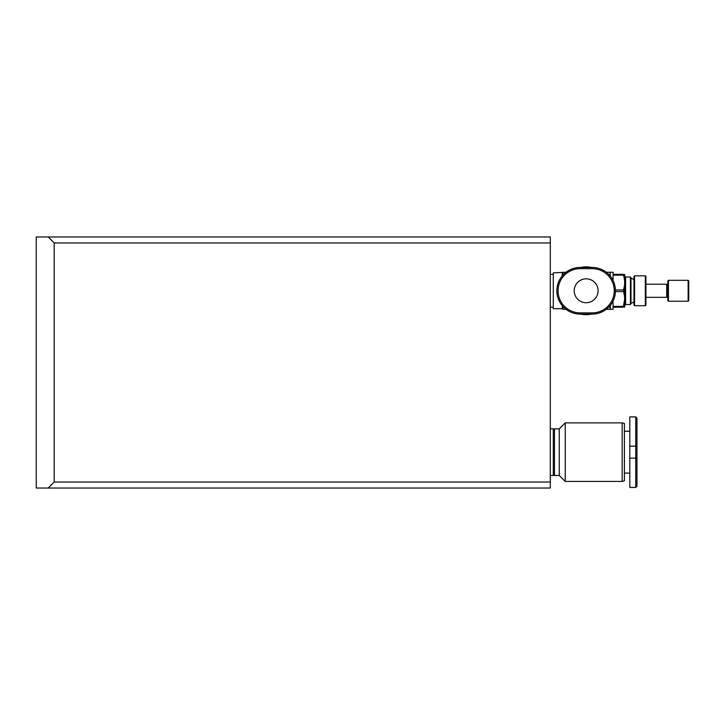 <?xml version="1.0" encoding="UTF-8"?>
<svg xmlns="http://www.w3.org/2000/svg" width="725" height="725" viewBox="0 0 725 725"><rect width="100%" height="100%" fill="white"/><g stroke="black" fill="none" stroke-linecap="round" stroke-linejoin="round"><path stroke-width="1.09" d="M550.293 482.043L550.293 236.975L36.25 236.975L36.25 488.025L48.203 488.025L54.185 482.043L550.293 482.043L550.293 488.025L48.203 488.025M550.293 242.957L54.185 242.957L54.185 482.043M54.185 242.957L48.203 236.975M636.958 470.09L636.958 486.23L636.958 470.09M636.958 446.183L636.958 486.23L635.762 487.427L635.762 416.893L636.958 418.089L636.958 446.183L629.789 446.183L629.789 458.137L636.958 458.137M550.293 428.847L553.284 428.847L553.284 475.473L550.293 475.473M622.177 422.874L624.406 423.463L624.406 480.847L622.177 481.445L622.177 422.874L565.237 422.874L559.256 428.847L559.256 475.473L554.471 475.473L553.284 474.277M565.237 481.445L622.177 481.445L565.237 481.445L559.256 475.473L565.237 481.445L565.237 422.874L559.256 428.847L554.471 428.847L553.284 430.043M554.471 428.847L554.471 475.473M629.789 446.183L629.789 416.893L635.762 416.893M635.762 487.427L629.789 487.427L629.789 458.137M636.958 418.089L636.958 434.23M598.107 290.77A11.953 11.953 0 0 0 586.153 278.817A11.953 11.953 0 0 0 574.2 290.77A11.953 11.953 0 0 0 586.153 302.724A11.953 11.953 0 0 0 598.107 290.77M633.976 290.77L633.976 276.424L634.565 275.826L634.565 305.714L633.976 305.116L633.976 290.77M645.332 290.77L645.332 275.826L645.93 276.424L645.93 305.116L645.332 305.714L645.332 290.77M645.93 284.2L666.683 284.2L666.683 297.35L645.93 297.35M668.432 301.237L667.834 300.639L667.834 280.91L668.432 280.312L668.432 301.237L688.152 301.237L688.152 280.312L688.75 280.91L688.75 300.639L688.152 301.237M633.976 279.714L630.986 277.992L630.986 303.558L630.424 304.518L630.424 277.022L625.603 277.022L625.603 304.518L630.424 304.518M610.06 272.546L610.359 276.243M610.359 305.298L610.359 309.303L613.051 309.303L613.051 307.21L623.455 307.21C625.041 307.219 625.041 307.219 623.455 307.21L623.455 306.403L613.051 306.403L613.051 301.056M615.425 291.586L623.455 291.586L623.455 289.964L615.425 289.964M610.359 272.247L613.051 272.247L613.051 274.34L623.455 274.34C625.041 274.331 625.041 274.331 623.455 274.34L623.455 275.147C625.041 280.086 625.041 285.025 623.455 289.964C625.041 285.025 625.041 280.086 623.455 275.147L613.051 275.147L613.051 280.493M624.66 274.331L624.66 307.219M623.455 291.586C625.041 296.525 625.041 301.464 623.455 306.403L624.66 298.99M591.464 314.088A23.907 23.907 0 0 1 580.843 314.088M580.843 267.462A23.907 23.907 0 0 1 591.464 267.462M562.247 305.669L562.247 308.705L553.284 308.705L553.284 272.845L566.035 272.247M562.247 275.881L562.247 272.845M562.845 275.183L562.845 272.247M562.247 308.705L562.845 309.303L562.845 306.358M606.272 272.247L610.06 272.247L610.06 275.881M610.06 305.669L610.06 309.303L606.272 309.303M580.181 267.462L592.135 267.462A23.309 23.309 0 0 1 615.443 290.77A23.309 23.309 0 0 1 592.135 314.088L580.181 314.088A23.309 23.309 0 0 1 556.863 290.77A23.309 23.309 0 0 1 580.181 267.462L580.181 268.658A22.112 22.112 0 0 0 558.06 290.77A22.112 22.112 0 0 0 580.181 312.892L592.135 312.892L592.135 314.088M592.135 312.892A22.112 22.112 0 0 0 614.247 290.77A22.112 22.112 0 0 0 592.135 268.658L592.135 267.462M592.135 268.658L580.181 268.658M580.181 314.088L580.181 312.892M624.406 431.239L629.789 431.239M624.406 473.081L629.789 473.081M645.332 275.826L634.565 275.826M645.332 305.714L634.565 305.714M667.834 285.342L666.683 284.2M667.834 296.199L666.683 297.35M668.432 280.312L688.152 280.312M633.976 301.836L630.986 303.558M630.986 277.992L630.424 277.022M625.603 277.022L625.004 276.424M625.603 304.518L625.004 305.116M553.284 307.21L550.293 307.21M553.284 274.34L550.293 274.34M562.845 309.303L566.035 309.303"/></g></svg>
